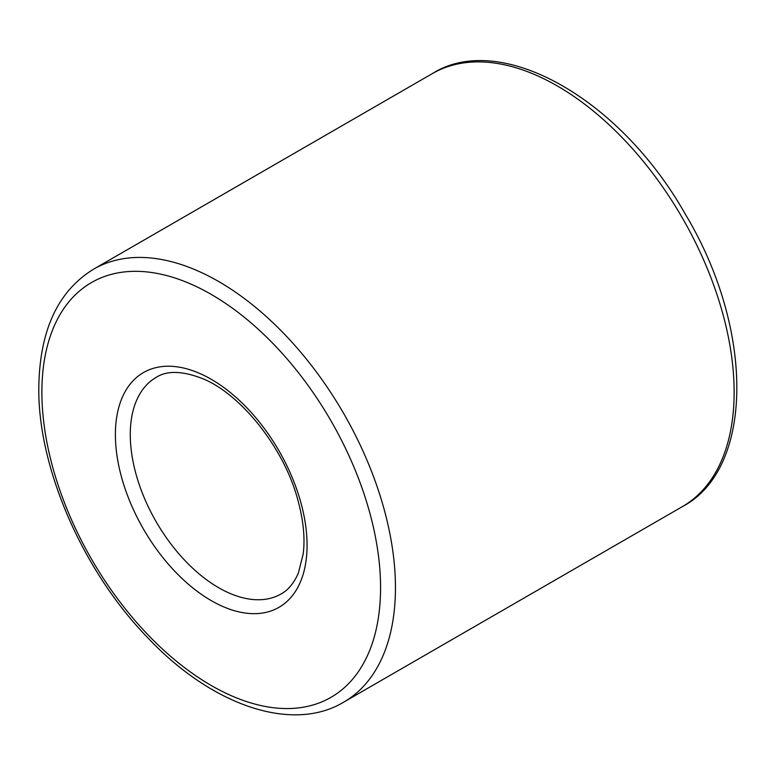 <?xml version="1.0" encoding="UTF-8"?>
<svg xmlns="http://www.w3.org/2000/svg" width="776" height="776" viewBox="0 0 776 776"><rect width="100%" height="100%" fill="white"/><g stroke="black" fill="none" stroke-linecap="round" stroke-linejoin="round"><path stroke-width="1.16" d="M130.271 434.618A125.004 72.168 60 0 1 156.16 377.388C166.888 370.424 182.282 370.802 202.342 378.533C240.104 393.5 283.628 447.063 297.625 499.162C303.368 519.726 305.22 538.001 303.193 553.996L298.314 573.173C293.949 583.135 288.235 590.051 281.174 593.912A125.004 72.168 60 0 1 184.843 560.418A125.004 72.168 60 0 1 130.271 434.618M115.391 434.618A135.528 78.25 60 0 1 259.145 421.775A135.528 78.25 60 0 1 259.145 613.447A135.528 78.25 60 0 1 115.391 434.618M93.663 269.136L432.339 73.604A250.008 144.346 60 0 1 682.356 217.94A250.008 144.346 60 0 1 682.356 506.631L343.671 702.164A250.008 144.346 60 0 0 343.671 413.482A250.008 144.346 60 0 0 93.663 269.136C57.812 291.097 39.527 330.683 38.8 387.884C37.937 468.432 83.255 571.834 148.342 638.347C212.808 706.383 292.853 732.835 343.671 702.164M41.885 392.181A239.483 138.264 60 0 1 295.899 369.492A239.483 138.264 60 0 1 295.899 708.168A239.483 138.264 60 0 1 41.885 392.181M432.339 73.604C500.2 30.594 620.092 98.242 685.528 214.535C754.786 329.742 754.078 469.14 682.356 506.631"/></g></svg>
